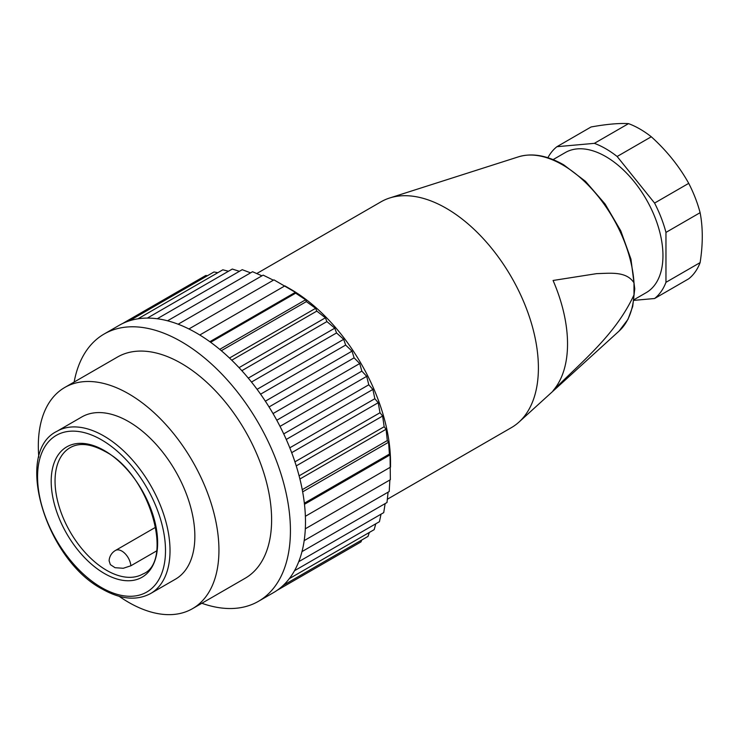 <?xml version="1.0" encoding="UTF-8"?>
<svg xmlns="http://www.w3.org/2000/svg" width="738" height="738" viewBox="0 0 738 738"><rect width="100%" height="100%" fill="white"/><g stroke="black" fill="none" stroke-linecap="round" stroke-linejoin="round"><path stroke-width="1.11" d="M74.141 382.063A154.325 89.095 60 0 1 104.15 334.01A154.325 89.095 60 0 1 139.51 327.128A154.325 89.095 60 0 1 272.027 450.014A154.325 89.095 60 0 1 258.466 601.304A154.325 89.095 60 0 1 201.852 603.269M258.466 601.304L273.521 592.614A154.325 89.095 -120 0 0 287.082 441.324A154.325 89.095 -120 0 0 154.556 318.438A154.325 89.095 -120 0 0 119.196 325.32L104.15 334.01M122.416 323.613L205.791 275.477L207.498 275.698M129.298 320.846L213.983 271.962L217.821 272.709M137.969 318.807L222.839 269.804L228.466 271.252M147.342 318.096L232.286 269.047L239.407 271.316M157.24 318.751L242.221 269.684L250.588 272.848M167.544 320.799L252.553 271.722L261.953 275.827M178.135 324.213L263.162 275.126L273.401 280.191M188.919 328.964L273.955 279.868L295.375 292.322L295.661 293.171L305.606 299.785L306.362 301.602L315.652 308.299L316.805 311.104L325.412 317.792L326.906 321.584L334.784 328.17L336.546 332.949L343.696 339.323L345.642 345.07L352.035 351.15L354.102 357.838L359.729 363.53L361.841 371.122L366.703 376.334L368.779 384.793L372.884 389.433L374.849 398.714L378.207 402.717L379.996 412.736L382.625 416.029L384.157 426.739L386.103 429.248L387.302 440.568L388.585 442.246L389.396 454.101L390.07 454.885L390.356 479.7L305.32 528.795M389.876 479.977L389.203 491.526L304.185 540.613M388.087 492.172L386.989 502.532L301.98 551.609M385.135 503.602L383.723 512.624L298.733 561.692M381.029 514.174L379.443 521.692L294.49 570.732M375.762 523.814L374.194 529.644L289.296 578.657M369.341 532.449L368.013 536.406L283.291 585.326M361.74 540.031L360.974 541.913L277.156 590.308M284.914 285.892L290.431 289.084A141.548 81.724 60 0 1 390.522 462.44L390.522 467.108M379.996 412.736L294.942 461.85M382.625 416.029L296.242 465.899M289.794 447.818L374.849 398.714M372.884 389.433L286.261 439.451M283.724 433.898L368.779 384.793M366.703 376.334L280.025 426.37M276.778 420.236L361.841 371.122M359.729 363.53L273.032 413.575M269.047 406.952L354.102 357.838M352.035 351.15L265.357 401.186M260.588 394.175L345.642 345.07M343.696 339.323L257.082 389.332M251.483 382.053L336.546 332.949M334.784 328.17L248.282 378.114M241.843 370.697L326.906 321.584M325.412 317.792L239.047 367.653M231.75 360.209L316.805 311.104M315.652 308.299L229.49 358.041M221.308 350.707L306.362 301.602M305.606 299.785L219.712 349.369M210.616 342.275L295.661 293.171M295.375 292.322L209.841 341.712M199.786 335.006L284.831 285.901M305.375 516.286L390.411 467.182M390.07 454.885L304.471 504.303M304.351 503.196L389.396 454.101M388.585 442.246L302.654 491.859M302.248 489.672L387.302 440.568M386.103 429.248L299.914 479.008M299.102 475.844L384.157 426.739M119.141 596.295A127.711 73.735 -120 0 0 163.218 614.367A127.711 73.735 -120 0 0 192.489 608.675L245.164 578.26A127.711 73.735 -120 0 0 245.164 430.789A127.711 73.735 -120 0 0 117.453 357.054L64.769 387.468A127.711 73.735 -120 0 0 38.819 457.173M150.626 593.518L175.459 579.182A93.661 54.077 -120 0 0 175.459 471.038A93.661 54.077 -120 0 0 81.798 416.961L56.964 431.296A93.661 54.077 60 0 1 150.626 485.373A93.661 54.077 60 0 1 150.626 593.518C136.761 600.944 120.617 599.45 102.195 589.044C45.747 559.625 13.358 452.173 56.964 431.296M192.489 608.675A127.711 73.735 -120 0 0 192.489 461.204A127.711 73.735 -120 0 0 64.769 387.468M378.207 402.717L291.685 452.671M101.54 587.577A90.46 52.232 60 0 1 46.134 444.802A90.46 52.232 60 0 1 156.936 508.768A90.46 52.232 60 0 1 101.54 587.577M130.847 565.788L123.274 568.269L115.054 567.707L110.368 564.635L109.104 560.779A12.767 12.767 0 0 1 115.469 550.447A12.767 7.371 60 0 1 121.853 551.083A12.767 7.371 60 0 1 130.847 565.788L156.548 550.954M387.358 499.239L511.397 427.625A130.377 75.276 -120 0 0 519.017 422.053A130.377 75.276 -120 0 0 522.891 418.077A130.377 75.276 -120 0 0 527.504 311.445A130.377 75.276 -120 0 0 446.213 208.264A130.377 75.276 -120 0 0 389.664 197.996A130.377 75.276 -120 0 0 381.02 201.806L256.769 273.54M553.076 280.477A121.558 70.184 60 0 1 553.076 390.67C580.797 362.303 615.224 335.532 633.988 294.896L633.988 282.82C626.304 270.938 610.243 273.328 596.664 273.632L553.076 280.477M700.113 262.608A90.46 52.232 -120 0 1 688.729 278.798L654.578 298.521A90.46 52.232 -120 0 0 665.962 282.322L700.113 262.608C702.991 244.296 702.991 227.655 700.113 212.682L665.962 232.405A90.46 52.232 -120 0 0 654.578 203.07L688.729 183.347C679.181 166.225 666.7 150.7 651.294 136.77L617.134 156.493A90.46 52.232 -120 0 0 594.376 143.347L628.527 123.633C618.979 123.08 606.498 124.196 591.083 126.973L556.932 146.696A90.46 52.232 -120 0 0 547.882 157.729M700.113 212.682A90.46 52.232 -120 0 0 688.729 183.347M651.294 136.77A90.46 52.232 -120 0 0 628.527 123.633M553.085 159.611L565.317 152.554A80.885 46.697 60 0 1 605.76 156.557A80.885 46.697 60 0 1 658.6 227.839A80.885 46.697 60 0 1 646.202 292.654L633.979 299.711M633.877 300.366L654.578 298.521M665.962 282.322L665.962 232.405M654.578 203.07L617.134 156.493M594.376 143.347L556.932 146.696M104.418 450.595A75.267 43.459 60 0 1 157.637 542.781A75.267 43.459 60 0 1 104.418 573.509A75.267 43.459 60 0 1 51.19 481.324A75.267 43.459 60 0 1 104.418 450.595M70.147 447.652A72.905 42.094 -120 0 0 70.147 531.84A72.905 42.094 -120 0 0 143.043 573.933C174.205 561.636 150.035 474.082 104.999 451.425C90.839 443.695 79.215 442.44 70.147 447.652M519.017 422.053L619.108 331.039A101.374 58.533 -120 0 0 622.125 327.949A101.374 58.533 -120 0 0 633.988 294.896M633.988 282.82A101.374 58.533 -120 0 0 562.494 164.805A101.374 58.533 -120 0 0 518.528 156.816L389.664 197.996M115.469 550.447L155.792 527.163M518.528 156.816C532.153 152.748 547.218 155.423 563.703 164.832L585.502 181.345L605.123 204.048L620.769 230.828L630.962 259.176L634.754 288.807L632.715 306.445L627.973 319.369L619.108 331.039"/></g></svg>
